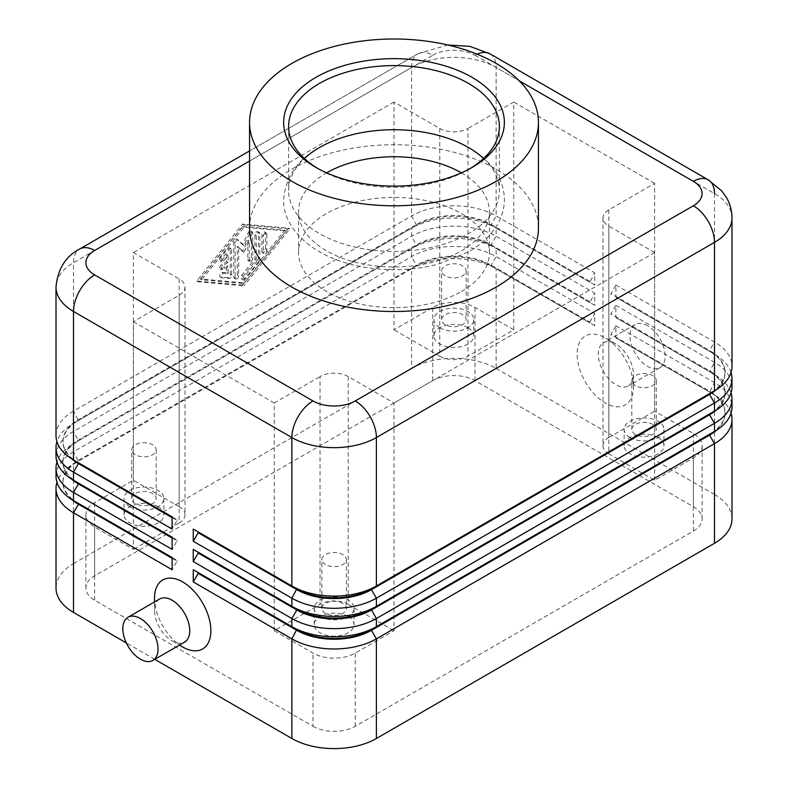 <?xml version="1.0" encoding="UTF-8"?>
<svg xmlns="http://www.w3.org/2000/svg" width="788" height="788" viewBox="0 0 788 788"><rect width="100%" height="100%" fill="white"/><g stroke="black" fill="none" stroke-linecap="round" stroke-linejoin="round"><path stroke-width="0.59" stroke-dasharray="3.94 2.96" d="M461.394 172.848A95.427 55.091 180 0 1 461.482 172.897A95.427 55.091 180 0 1 489.427 211.854A95.427 55.091 180 0 1 461.482 250.82A95.427 55.091 180 0 1 326.518 250.82A95.427 55.091 180 0 1 298.573 211.854A95.427 55.091 180 0 1 326.518 172.897A95.427 55.091 180 0 1 326.606 172.848M56.007 476.188A59.77 34.505 180 0 1 73.511 451.79L411.612 256.592A59.77 34.505 180 0 1 453.868 246.486A59.77 34.505 180 0 1 496.135 256.592L594.743 313.526L594.743 325.73L496.135 268.797A59.77 34.505 0 0 0 453.868 258.691A59.77 34.505 0 0 0 411.612 268.797L416.537 265.95A52.796 30.486 180 0 1 453.868 257.016A52.796 30.486 180 0 1 491.2 265.95L589.818 322.883L589.818 322.065L491.2 265.132A52.796 30.486 0 0 0 453.868 256.208A52.796 30.486 0 0 0 416.537 265.132L78.445 460.33A52.796 30.486 0 0 0 62.981 481.882A52.796 30.486 0 0 0 78.367 503.394M56.007 455.858A59.77 34.505 180 0 1 73.511 431.46L411.612 236.262A59.77 34.505 180 0 1 453.868 226.156A59.77 34.505 180 0 1 496.135 236.262L594.743 293.195L594.743 305.389L496.135 248.456L496.135 256.592L491.2 265.132L491.2 265.95L496.135 268.797L496.135 368.429A59.77 34.505 0 0 0 453.868 358.323A59.77 34.505 0 0 0 411.612 368.429L411.612 268.797L73.511 463.994A59.77 34.505 0 0 0 56.943 482.295M71.777 499.553A52.796 30.486 180 0 1 62.981 482.699A52.796 30.486 180 0 1 78.445 461.147L73.511 463.994L73.511 563.627A59.77 34.505 0 0 0 56.007 588.025M73.511 463.994L416.537 265.95L411.612 256.592L411.612 248.456L416.537 245.61A52.796 30.486 180 0 1 453.868 236.686A52.796 30.486 180 0 1 491.2 245.61L589.818 302.543L594.743 293.195M589.818 301.735L491.2 244.802A52.796 30.486 0 0 0 453.868 235.868A52.796 30.486 0 0 0 416.537 244.802L78.445 439.999A52.796 30.486 0 0 0 62.981 461.551A52.796 30.486 0 0 0 78.367 483.064M56.007 435.528A59.77 34.505 180 0 1 73.511 411.129L411.612 215.922A59.77 34.505 180 0 1 453.868 205.816A59.77 34.505 180 0 1 496.135 215.922L594.743 272.855L594.743 285.059L496.135 228.126L496.135 236.262L491.2 244.802L491.2 245.61L496.135 248.456A59.77 34.505 0 0 0 453.868 238.35A59.77 34.505 0 0 0 411.612 248.456L73.511 443.664A59.77 34.505 0 0 0 56.943 461.955M71.777 479.212A52.796 30.486 180 0 1 62.981 462.369A52.796 30.486 180 0 1 78.445 440.817L416.537 245.61L411.612 236.262L411.612 228.126L416.537 225.279A52.796 30.486 180 0 1 453.868 216.355A52.796 30.486 180 0 1 491.2 225.279L589.818 282.212L594.743 272.855M78.445 440.817L73.511 443.664L78.445 440.817L73.511 431.46L73.511 423.323A59.77 34.505 0 0 0 56.943 441.625M589.818 281.395L491.2 224.462A52.796 30.486 0 0 0 453.868 215.538A52.796 30.486 0 0 0 416.537 224.462L78.445 419.669A52.796 30.486 0 0 0 62.981 441.221A52.796 30.486 0 0 0 78.367 462.733M489.949 53.811A29.885 17.257 -60 0 1 496.135 67.492L496.135 215.922L491.2 224.462L491.2 225.279L496.135 228.126A59.77 34.505 0 0 0 453.868 218.02A59.77 34.505 0 0 0 411.612 228.126L73.511 423.323L416.537 225.279L411.612 215.922L411.612 67.492L73.511 262.69A59.77 34.505 0 0 0 56.007 287.088M71.777 458.882A52.796 30.486 180 0 1 62.981 442.029A52.796 30.486 180 0 1 78.445 420.477L73.511 411.129L73.511 262.69A29.885 17.257 60 0 1 79.696 249.008M731.057 413.158A59.77 34.505 0 0 0 714.489 394.857L615.881 337.924L615.881 325.73L610.946 334.27L709.555 391.203A52.796 30.486 180 0 1 725.019 412.754A52.796 30.486 180 0 1 709.633 434.267M615.881 325.73L714.489 382.663A59.77 34.505 180 0 1 731.993 407.061M716.223 430.415A52.796 30.486 0 0 0 725.019 413.562A52.796 30.486 0 0 0 709.555 392.01L615.881 337.924M731.057 392.828A59.77 34.505 0 0 0 714.489 374.527L615.881 317.594L615.881 305.389L610.946 313.929L709.555 370.862A52.796 30.486 180 0 1 725.019 392.424A52.796 30.486 180 0 1 709.633 413.927M615.881 305.389L714.489 362.322A59.77 34.505 180 0 1 731.993 386.731M716.223 410.085A52.796 30.486 0 0 0 725.019 393.232A52.796 30.486 0 0 0 709.555 371.68L615.881 317.594M731.057 372.497A59.77 34.505 0 0 0 714.489 354.196L615.881 297.263L615.881 285.059L610.946 293.599L709.555 350.532A52.796 30.486 180 0 1 725.019 372.084A52.796 30.486 180 0 1 709.633 393.596M615.881 285.059L714.489 341.992A59.77 34.505 180 0 1 731.993 366.39M716.223 389.755A52.796 30.486 0 0 0 725.019 372.901A52.796 30.486 0 0 0 709.555 351.349L615.881 297.263M348.217 376.556L348.217 604.298A19.927 11.505 0 0 0 334.132 600.919A19.927 11.505 0 0 0 320.036 604.298L320.036 376.556A19.927 11.505 0 0 1 334.132 373.187A19.927 11.505 0 0 1 348.217 376.556L394 402.993L394 630.725L355.26 653.094A29.885 17.257 180 0 1 312.994 653.094L274.254 630.725L320.036 604.298M602.997 217.961L602.997 445.693A19.927 11.505 0 0 0 607.184 452.745A19.927 11.505 0 0 0 608.828 453.829L608.828 226.087A19.927 11.505 0 0 1 602.997 217.961A19.927 11.505 0 0 1 608.828 209.825L654.621 183.387L654.621 411.129L693.361 433.489A29.885 17.257 180 0 1 700.236 439.684A29.885 17.257 180 0 1 702.108 445.693A29.885 17.257 180 0 1 693.361 457.897L654.621 480.256L608.828 453.829M608.828 209.825L608.828 437.557A19.927 11.505 0 0 0 602.997 445.693M185.003 287.088L185.003 514.83A19.927 11.505 0 0 0 179.172 506.694L179.172 278.962A19.927 11.505 0 0 1 185.003 287.088A19.927 11.505 0 0 1 179.172 295.224L133.379 321.662L133.379 549.394L94.639 527.024A29.885 17.257 180 0 1 85.892 514.83A29.885 17.257 180 0 1 87.763 508.821A29.885 17.257 180 0 1 94.639 502.626L133.379 480.256L179.172 506.694M179.172 295.224L179.172 522.956A19.927 11.505 0 0 0 185.003 514.83M439.783 128.493L439.783 356.225A19.927 11.505 0 0 0 453.868 359.594A19.927 11.505 0 0 0 467.964 356.225L467.964 128.493A19.927 11.505 0 0 1 453.868 131.862A19.927 11.505 0 0 1 439.783 128.493L394 102.056L394 329.798L432.74 307.428A29.885 17.257 180 0 1 475.006 307.428L513.746 329.798L467.964 356.225M135.29 503.562A12.244 7.072 180 0 1 131.704 498.558A12.244 7.072 180 0 1 139.259 492.027A12.244 7.072 180 0 1 152.606 493.564A12.244 7.072 180 0 1 156.191 498.558A12.244 7.072 180 0 1 148.637 505.088A12.244 7.072 180 0 1 135.29 503.562M135.29 454.755A12.244 7.072 180 0 1 131.704 449.761A12.244 7.072 180 0 1 139.259 443.23A12.244 7.072 180 0 1 152.606 444.757A12.244 7.072 180 0 1 156.191 449.761A12.244 7.072 180 0 1 148.637 456.291A12.244 7.072 180 0 1 135.29 454.755M158.033 506.694A19.927 11.505 0 0 0 136.324 504.202A19.927 11.505 0 0 0 124.021 514.83A19.927 11.505 0 0 0 129.862 522.956A19.927 11.505 0 0 0 151.572 525.448A19.927 11.505 0 0 0 163.874 514.83A19.927 11.505 0 0 0 158.033 506.694M129.862 506.694A19.927 11.505 180 0 1 124.021 498.558A19.927 11.505 180 0 1 128.208 491.505A19.927 11.505 180 0 1 158.033 490.422A19.927 11.505 180 0 1 163.874 498.558A19.927 11.505 180 0 1 151.572 509.186A19.927 11.505 180 0 1 129.862 506.694M635.394 434.424A12.244 7.072 180 0 1 631.809 429.43A12.244 7.072 180 0 1 639.364 422.89A12.244 7.072 180 0 1 652.71 424.427A12.244 7.072 180 0 1 656.296 429.43A12.244 7.072 180 0 1 648.741 435.961A12.244 7.072 180 0 1 635.394 434.424M635.394 385.627A12.244 7.072 180 0 1 631.809 380.624A12.244 7.072 180 0 1 639.364 374.093A12.244 7.072 180 0 1 652.71 375.63A12.244 7.072 180 0 1 656.296 380.624A12.244 7.072 180 0 1 648.741 387.154A12.244 7.072 180 0 1 635.394 385.627M658.138 437.557A19.927 11.505 0 0 0 636.428 435.065A19.927 11.505 0 0 0 624.126 445.693A19.927 11.505 0 0 0 629.967 453.829A19.927 11.505 0 0 0 651.676 456.321A19.927 11.505 0 0 0 663.979 445.693A19.927 11.505 0 0 0 658.138 437.557M629.967 437.557A19.927 11.505 180 0 1 624.126 429.43A19.927 11.505 180 0 1 636.428 418.802A19.927 11.505 180 0 1 658.138 421.294A19.927 11.505 180 0 1 659.792 422.378A19.927 11.505 180 0 1 663.979 429.43A19.927 11.505 180 0 1 651.676 440.049A19.927 11.505 180 0 1 629.967 437.557M325.464 613.36A12.244 7.072 180 0 1 321.878 608.356A12.244 7.072 180 0 1 329.443 601.825A12.244 7.072 180 0 1 342.79 603.362A12.244 7.072 180 0 1 346.375 608.356A12.244 7.072 180 0 1 338.81 614.896A12.244 7.072 180 0 1 325.464 613.36M325.464 564.563A12.244 7.072 180 0 1 321.878 559.559A12.244 7.072 180 0 1 329.443 553.028A12.244 7.072 180 0 1 342.79 554.555A12.244 7.072 180 0 1 346.375 559.559A12.244 7.072 180 0 1 338.81 566.089A12.244 7.072 180 0 1 325.464 564.563M348.217 616.492A19.927 11.505 0 0 0 326.508 614A19.927 11.505 0 0 0 314.205 624.628A19.927 11.505 0 0 0 320.036 632.764A19.927 11.505 0 0 0 341.756 635.256A19.927 11.505 0 0 0 354.048 624.628A19.927 11.505 0 0 0 348.217 616.492M320.036 616.492A19.927 11.505 180 0 1 314.205 608.356A19.927 11.505 180 0 1 326.508 597.737A19.927 11.505 180 0 1 348.217 600.229A19.927 11.505 180 0 1 354.048 608.356A19.927 11.505 180 0 1 341.756 618.984A19.927 11.505 180 0 1 320.036 616.492M445.21 324.626A12.244 7.072 180 0 1 441.625 319.623A12.244 7.072 180 0 1 449.19 313.092A12.244 7.072 180 0 1 462.536 314.629A12.244 7.072 180 0 1 466.122 319.623A12.244 7.072 180 0 1 458.557 326.163A12.244 7.072 180 0 1 445.21 324.626M445.21 275.83A12.244 7.072 180 0 1 441.625 270.826A12.244 7.072 180 0 1 449.19 264.295A12.244 7.072 180 0 1 462.536 265.822A12.244 7.072 180 0 1 466.122 270.826A12.244 7.072 180 0 1 458.557 277.356A12.244 7.072 180 0 1 445.21 275.83M467.964 327.759A19.927 11.505 0 0 0 446.244 325.267A19.927 11.505 0 0 0 433.952 335.895A19.927 11.505 0 0 0 439.783 344.031A19.927 11.505 0 0 0 461.492 346.523A19.927 11.505 0 0 0 473.795 335.895A19.927 11.505 0 0 0 467.964 327.759M439.783 327.759A19.927 11.505 180 0 1 433.952 319.623A19.927 11.505 180 0 1 446.244 309.004A19.927 11.505 180 0 1 467.964 311.496A19.927 11.505 180 0 1 473.795 319.623A19.927 11.505 180 0 1 461.492 330.251A19.927 11.505 180 0 1 439.783 327.759M249.56 161.047L432.74 55.288A29.885 17.257 -120 0 0 417.798 53.811L249.56 150.941L417.798 53.811A29.885 17.257 -120 0 0 411.612 67.492A59.77 34.505 0 0 1 453.868 57.386A59.77 34.505 0 0 1 496.135 67.492L714.489 193.562A59.77 34.505 0 0 1 731.993 217.961M615.881 344.031L605.312 337.924A39.843 23.01 -120 0 0 577.141 354.196A39.843 23.01 -120 0 0 605.312 402.993A39.843 23.01 -120 0 0 633.483 386.731A39.843 23.01 -120 0 0 605.312 337.924L615.881 344.031A24.901 14.381 -120 0 0 603.421 342.79A24.901 14.381 -120 0 0 599.609 362.746A24.901 14.381 -120 0 0 615.881 384.692A24.901 14.381 -120 0 0 628.332 385.923A24.901 14.381 -120 0 0 633.483 374.527A24.901 14.381 -120 0 0 615.881 344.031L615.881 344.031M647.578 325.73A24.901 14.381 -120 0 0 635.118 324.498A24.901 14.381 -120 0 0 631.306 344.445A24.901 14.381 -120 0 0 647.578 366.39A24.901 14.381 -120 0 0 660.029 367.632A24.901 14.381 -120 0 0 663.841 347.675A24.901 14.381 -120 0 0 647.578 325.73M159.668 598.988A24.901 14.381 -120 0 0 154.517 610.395A24.901 14.381 -120 0 0 172.119 640.89A24.901 14.381 -120 0 0 184.579 642.131M461.482 291.481A95.427 55.091 0 0 0 489.427 252.524A95.427 55.091 0 0 0 430.524 201.62A95.427 55.091 0 0 0 326.518 213.568A95.427 55.091 0 0 0 298.573 252.524A95.427 55.091 0 0 0 357.476 303.429A95.427 55.091 0 0 0 461.482 291.481M249.56 228.126A144.44 83.39 180 0 1 291.865 169.154A144.44 83.39 180 0 1 449.278 151.079A144.44 83.39 180 0 1 538.44 228.126M470.239 168.465A105.395 60.843 180 0 1 468.525 169.479L468.525 169.479A105.395 60.843 180 0 1 319.475 169.479A105.395 60.843 180 0 1 317.761 168.465M472.042 167.45L468.525 169.479L472.042 167.45M483.586 158.506A105.395 60.843 180 0 1 499.395 190.568A105.395 60.843 180 0 1 468.525 233.593A105.395 60.843 180 0 1 319.475 233.593A105.395 60.843 180 0 1 288.605 190.568A105.395 60.843 180 0 1 304.414 158.506M172.119 640.89L179.418 645.106M182.688 646.997A39.843 23.01 60 0 1 154.517 598.19M154.763 659.339L126.336 642.929M242.556 285.049L288.349 228.126L242.556 224.068L196.773 280.991L242.556 285.049L243.965 285.857L198.182 281.809L243.965 224.885L289.757 228.934L243.965 285.857M439.783 356.225L394 329.798M179.172 522.956L133.379 549.394M608.828 437.557L654.621 411.129M348.217 604.298L394 630.725M513.746 329.798L513.746 102.056L467.964 128.493M274.254 630.725L274.254 402.993L320.036 376.556M654.621 480.256L654.621 252.524L608.828 226.087M133.379 480.256L133.379 252.524L179.172 278.962M394 102.056L133.379 252.524M654.621 183.387L513.746 102.056M654.621 252.524L394 402.993M274.254 402.993L133.379 321.662M312.994 726.29A29.885 17.257 0 0 0 355.26 726.29L693.361 531.092A29.885 17.257 0 0 0 702.108 518.898A29.885 17.257 0 0 0 693.361 506.694L475.006 380.624A29.885 17.257 0 0 0 432.74 380.624L94.639 575.831A29.885 17.257 0 0 0 85.892 588.025A29.885 17.257 0 0 0 94.639 600.229L312.994 726.29L312.994 653.094M714.489 193.562L714.489 341.992L709.555 350.532L709.555 351.349L714.489 354.196L709.555 351.349L714.489 354.196L714.489 362.322L709.555 371.68L714.489 374.527L709.555 371.68M496.135 368.429L714.489 494.49L714.489 394.857L709.555 392.01L714.489 382.663L714.489 374.527M610.946 294.416L610.946 293.599M610.946 314.747L610.946 313.929M731.993 518.898A59.77 34.505 0 0 0 714.489 494.49M610.946 335.077L610.946 334.27M594.743 285.059L589.818 282.212M172.119 517.677L177.054 520.523L172.119 529.063M172.119 516.859L177.054 519.706L172.119 516.859M594.743 305.389L589.818 302.543M172.119 538.007L177.054 540.854L172.119 549.394M172.119 537.189L177.054 540.036L172.119 537.189M177.054 520.523L177.054 519.706M177.054 540.854L177.054 540.036M594.743 325.73L589.818 322.883M172.119 558.337L177.054 561.184L172.119 569.724M73.511 563.627L411.612 368.429M589.818 322.065L594.743 313.526M172.119 557.53L177.054 560.376L172.119 557.53M177.054 561.184L177.054 560.376M231.642 249.835L231.642 275.15A2.492 1.438 -60 0 1 229.003 278.43L221.96 277.809A2.492 1.438 -60 0 1 221.595 277.701A2.492 1.438 -60 0 1 221.438 275.111A2.492 1.438 -60 0 1 223.713 273.269L228.116 273.663L228.116 266.551L222.837 269.604A2.492 1.438 -60 0 1 221.595 269.732A2.492 1.438 -60 0 1 221.211 267.733A2.492 1.438 -60 0 1 222.837 265.536L228.116 262.493L228.116 255.381L223.713 260.858A2.492 1.438 -60 0 1 221.595 261.764A2.492 1.438 -60 0 1 221.96 258.346L229.003 249.589A2.492 1.438 -60 0 1 231.13 248.693A2.492 1.438 -60 0 1 231.642 249.835L230.234 249.018A2.492 1.438 120 0 0 229.722 247.875A2.492 1.438 120 0 0 227.594 248.781L220.551 257.538A2.492 1.438 120 0 0 220.187 260.946A2.492 1.438 120 0 0 222.305 260.04L226.708 254.573L226.708 261.675L221.428 264.729A2.492 1.438 120 0 0 219.803 266.915A2.492 1.438 120 0 0 220.187 268.915A2.492 1.438 120 0 0 221.428 268.797L226.708 265.743L226.708 272.845L222.305 272.461A2.492 1.438 120 0 0 220.029 274.293A2.492 1.438 120 0 0 220.187 276.884A2.492 1.438 120 0 0 220.551 276.992L227.594 277.622A2.492 1.438 120 0 0 230.234 274.332L230.234 249.018M226.708 272.845L228.116 273.663M226.708 265.743L228.116 266.551M226.708 261.675L228.116 262.493M226.708 254.573L228.116 255.381M261.931 251.431A2.492 1.438 120 0 0 262.443 252.564A2.492 1.438 120 0 0 264.364 251.904A2.492 1.438 120 0 0 265.448 249.392L265.448 233.287A2.492 1.438 120 0 0 264.935 232.155A2.492 1.438 120 0 0 263.015 232.815A2.492 1.438 120 0 0 261.931 235.326L261.931 251.431L263.34 252.239L263.34 236.134A2.492 1.438 -60 0 1 264.423 233.632A2.492 1.438 -60 0 1 266.344 232.962A2.492 1.438 -60 0 1 266.856 234.105L266.856 250.21A2.492 1.438 -60 0 1 265.773 252.712A2.492 1.438 -60 0 1 263.852 253.381A2.492 1.438 -60 0 1 263.34 252.239M286.231 230.973L243.965 283.513L201.708 279.77L243.965 227.23L286.231 230.973L284.823 230.155L242.556 282.705L243.965 283.513M242.556 282.705L200.3 278.962L201.708 279.77M200.3 278.962L242.556 226.422L243.965 227.23M242.556 226.422L284.823 230.155M288.349 228.126L289.757 228.934M196.773 280.991L198.182 281.809M242.556 224.068L243.965 224.885M257.528 260.336A2.492 1.438 120 0 0 258.405 258.07L258.405 232.756A2.492 1.438 120 0 0 257.893 231.613A2.492 1.438 120 0 0 255.972 232.273A2.492 1.438 120 0 0 254.888 234.785L254.888 258.927L241.68 275.347A2.492 1.438 120 0 0 241.315 278.755A2.492 1.438 120 0 0 243.443 277.849L257.528 260.336L258.937 261.153L244.851 278.666A2.492 1.438 -60 0 1 242.724 279.573A2.492 1.438 -60 0 1 243.088 276.155L256.297 259.735L256.297 235.602A2.492 1.438 -60 0 1 257.38 233.09A2.492 1.438 -60 0 1 259.301 232.421A2.492 1.438 -60 0 1 259.813 233.563L259.813 258.878A2.492 1.438 -60 0 1 258.937 261.153M254.888 258.927L256.297 259.735M247.846 259.557A2.492 1.438 120 0 0 248.358 260.7A2.492 1.438 120 0 0 250.279 260.03A2.492 1.438 120 0 0 251.362 257.528L251.362 232.125A2.492 1.438 120 0 0 250.85 230.982A2.492 1.438 120 0 0 248.19 232.746L242.556 244.704L236.932 239.247A2.492 1.438 120 0 0 236.764 239.119A2.492 1.438 120 0 0 234.844 239.788A2.492 1.438 120 0 0 233.76 242.29L233.76 276.992A2.492 1.438 120 0 0 234.272 278.134A2.492 1.438 120 0 0 236.193 277.465A2.492 1.438 120 0 0 237.277 274.953L237.277 246.378L242.556 251.5L247.846 240.281L247.846 259.557L249.254 260.375L249.254 241.098L243.965 252.318L238.685 247.196L238.685 275.77A2.492 1.438 -60 0 1 237.602 278.272A2.492 1.438 -60 0 1 235.681 278.942A2.492 1.438 -60 0 1 235.169 277.8L235.169 243.108A2.492 1.438 -60 0 1 236.252 240.596A2.492 1.438 -60 0 1 238.173 239.936A2.492 1.438 -60 0 1 238.34 240.054L243.965 245.521L249.599 233.553A2.492 1.438 -60 0 1 252.259 231.8A2.492 1.438 -60 0 1 252.771 232.943L252.771 258.346A2.492 1.438 -60 0 1 251.687 260.848A2.492 1.438 -60 0 1 249.766 261.517A2.492 1.438 -60 0 1 249.254 260.375M247.846 240.281L249.254 241.098M242.556 251.5L243.965 252.318M237.277 246.378L238.685 247.196M242.556 244.704L243.965 245.521M73.511 443.664L73.511 451.79L78.445 461.147M432.74 55.288A29.885 17.257 180 0 1 475.006 55.288A29.885 17.257 -60 0 1 477.124 54.195M475.006 55.288L519.203 80.809M417.798 53.811L447.742 44.985M355.26 726.29L355.26 653.094M94.639 600.229L94.639 527.024M94.639 575.831L94.639 502.626M432.74 380.624L432.74 307.428M475.006 380.624L475.006 307.428M693.361 506.694L693.361 433.489M693.361 531.092L693.361 457.897M230.234 274.332L231.642 275.15M227.594 277.622L229.003 278.43M220.551 276.992L221.96 277.809M222.305 272.461L223.713 273.269M221.428 268.797L222.837 269.604M221.428 264.729L222.837 265.536M222.305 260.04L223.713 260.858M220.551 257.538L221.96 258.346M227.594 248.781L229.003 249.589M265.448 249.392L266.856 250.21M261.931 235.326L263.34 236.134M265.448 233.287L266.856 234.105M258.405 258.07L259.813 258.878M243.443 277.849L244.851 278.666M241.68 275.347L243.088 276.155M254.888 234.785L256.297 235.602M258.405 232.756L259.813 233.563M251.362 257.528L252.771 258.346M237.277 274.953L238.685 275.77M233.76 276.992L235.169 277.8M233.76 242.29L235.169 243.108M236.932 239.247L238.34 240.054M248.19 232.746L249.599 233.553M251.362 232.125L252.771 232.943M458.537 142.461L468.949 147.76C481.32 154.832 490.727 163.658 497.159 174.217C501.897 182.205 504.3 190.686 504.369 199.659C504.3 208.712 501.858 217.252 497.031 225.299L491.279 233.346C485.231 240.458 477.656 246.605 468.574 251.776L441.024 263.231C401.486 274.982 351.064 270.402 319.051 251.559C293.412 236.528 283.01 216.011 283.631 199.659C285.827 173.784 301.105 154.714 329.463 142.461M78.445 420.477L73.511 423.323M131.704 498.558L131.704 449.761M124.021 514.83L124.021 498.558M631.809 429.43L631.809 380.624M624.126 445.693L624.126 429.43M321.878 608.356L321.878 559.559M314.205 624.628L314.205 608.356M441.625 319.623L441.625 270.826M433.952 335.895L433.952 319.623M635.118 324.498L603.421 342.79M489.427 252.524L489.427 211.854M499.395 126.454L499.395 190.568M288.605 126.454L288.605 190.568M319.475 169.479L315.958 167.45M298.573 252.524L298.573 211.854M154.517 601.973L154.517 610.395M660.029 367.632L628.332 385.923M633.483 374.527L633.483 386.731M473.795 319.623L473.795 335.895M466.122 270.826L466.122 319.623M354.048 608.356L354.048 624.628M346.375 559.559L346.375 608.356M663.979 429.43L663.979 445.693M656.296 380.624L656.296 429.43M163.874 498.558L163.874 514.83M156.191 449.761L156.191 498.558M85.892 588.025L85.892 514.83M702.108 518.898L702.108 445.693M725.019 372.084L725.019 372.901M725.019 392.424L725.019 393.232M709.555 392.01L714.489 394.857M725.019 412.754L725.019 413.562M62.981 441.221L62.981 442.029M62.981 461.551L62.981 462.369M62.981 481.882L62.981 482.699M220.187 276.884L221.595 277.701M220.187 268.915L221.595 269.732M220.187 260.946L221.595 261.764M229.722 247.875L231.13 248.693M262.443 252.564L263.852 253.381M264.935 232.155L266.344 232.962M241.315 278.755L242.724 279.573M257.893 231.613L259.301 232.421M248.358 260.7L249.766 261.517M234.272 278.134L235.681 278.942M236.764 239.119L238.173 239.936M250.85 230.982L252.259 231.8"/><path stroke-width="1.18" d="M326.606 172.848A95.427 55.091 180 0 1 461.394 172.848M78.367 503.394A52.796 30.486 0 0 0 78.445 503.443L73.511 500.597A59.77 34.505 180 0 1 56.007 476.188L56.007 468.062A59.77 34.505 0 0 0 73.511 492.461L172.119 549.394L172.119 537.189L73.511 480.256A59.77 34.505 180 0 1 56.007 455.858L56.007 447.722A59.77 34.505 0 0 0 73.511 472.13L172.119 529.063L172.119 516.859L73.511 459.926A59.77 34.505 180 0 1 56.007 435.528L56.007 287.088A59.77 34.505 0 0 0 73.511 311.487A29.885 17.257 -60 0 1 79.696 290.664A29.885 17.257 -60 0 1 94.639 274.894A29.885 17.257 180 0 1 94.639 250.495L249.56 161.047M56.943 482.295A59.77 34.505 0 0 0 56.007 488.393L56.007 588.025A59.77 34.505 0 0 0 73.511 612.424L73.511 512.791L172.119 569.724L172.119 557.53L73.511 500.597L73.511 492.461L78.445 483.921A52.796 30.486 180 0 1 71.777 479.212M78.367 483.064A52.796 30.486 0 0 0 78.445 483.103L73.511 480.256L73.511 472.13L78.445 463.59A52.796 30.486 180 0 1 71.777 458.882M56.943 461.955A59.77 34.505 0 0 0 56.007 468.062M78.367 462.733A52.796 30.486 0 0 0 78.445 462.773L73.511 459.926L73.511 311.487L291.865 437.557A29.885 17.257 -60 0 1 298.051 416.734A29.885 17.257 -60 0 1 312.994 400.954L94.639 274.894M56.943 441.625A59.77 34.505 0 0 0 56.007 447.722M709.633 434.267A52.796 30.486 180 0 1 709.555 434.306L371.463 629.504A52.796 30.486 180 0 1 334.132 638.438A52.796 30.486 180 0 1 296.8 629.504L193.257 569.724L193.257 581.928L291.865 638.861A59.77 34.505 0 0 0 334.132 648.967A59.77 34.505 0 0 0 376.388 638.861L714.489 443.664A59.77 34.505 0 0 0 731.993 419.255L731.993 518.898A59.77 34.505 0 0 1 714.489 543.296L376.388 738.494L376.388 638.861L371.463 630.321L709.555 435.124A52.796 30.486 0 0 0 716.223 430.415M193.257 581.928L198.182 573.388L296.8 630.321A52.796 30.486 0 0 0 334.132 639.245A52.796 30.486 0 0 0 371.463 630.321L371.463 629.504L376.388 626.657A59.77 34.505 180 0 1 334.132 636.763A59.77 34.505 180 0 1 291.865 626.657L193.257 569.724M709.633 413.927A52.796 30.486 180 0 1 709.555 413.976L376.388 606.327A59.77 34.505 180 0 1 334.132 616.433A59.77 34.505 180 0 1 291.865 606.327L193.257 549.394L193.257 561.588L291.865 618.521L291.865 626.657L296.8 629.504L291.865 638.861L291.865 738.494A59.77 34.505 0 0 0 334.132 748.6A59.77 34.505 0 0 0 376.388 738.494M709.633 393.596A52.796 30.486 180 0 1 709.555 393.636L376.388 585.996A59.77 34.505 180 0 1 334.132 596.102A59.77 34.505 180 0 1 291.865 585.996L193.257 529.063L193.257 541.257L291.865 598.19A59.77 34.505 0 0 0 334.132 608.297A59.77 34.505 0 0 0 376.388 598.19L714.489 402.993A59.77 34.505 0 0 0 731.993 378.595L731.993 386.731A59.77 34.505 180 0 1 714.489 411.129L376.388 606.327L376.388 598.19L371.463 589.651L709.555 394.453A52.796 30.486 0 0 0 716.223 389.755M193.257 561.588L198.182 553.048L296.8 609.981L291.865 618.521A59.77 34.505 0 0 0 334.132 628.637A59.77 34.505 0 0 0 376.388 618.521L714.489 423.323A59.77 34.505 0 0 0 731.993 398.925L731.993 407.061A59.77 34.505 180 0 1 714.489 431.46L376.388 626.657L376.388 618.521L371.463 609.981L709.555 414.784A52.796 30.486 0 0 0 716.223 410.085M193.257 541.257L198.182 532.718L296.8 589.651A52.796 30.486 0 0 0 334.132 598.575A52.796 30.486 0 0 0 371.463 589.651L371.463 588.843A52.796 30.486 180 0 1 334.132 597.767A52.796 30.486 180 0 1 296.8 588.843L291.865 585.996L291.865 437.557A59.77 34.505 0 0 0 334.132 447.663A59.77 34.505 0 0 0 376.388 437.557L714.489 242.359A59.77 34.505 0 0 0 731.993 217.961L731.993 366.39A59.77 34.505 180 0 1 714.489 390.789L376.388 585.996L376.388 437.557A29.885 17.257 -120 0 0 370.202 416.734A29.885 17.257 -120 0 0 355.26 400.954A29.885 17.257 180 0 1 312.994 400.954M198.182 532.718L198.182 531.91L296.8 588.843L291.865 598.19L291.865 606.327L296.8 609.173L296.8 609.981A52.796 30.486 0 0 0 334.132 618.915A52.796 30.486 0 0 0 371.463 609.981L371.463 609.173A52.796 30.486 180 0 1 334.132 618.097A52.796 30.486 180 0 1 296.8 609.173L193.257 549.394M477.124 54.195A29.885 17.257 -60 0 1 489.949 53.811L708.304 179.881A29.885 17.257 -60 0 1 714.489 193.562M56.007 287.088C57.721 269.004 65.621 256.307 79.696 249.008L249.56 150.941L79.696 249.008A29.885 17.257 60 0 1 94.639 250.495M152.882 660.423L184.579 642.131A24.901 14.381 -120 0 0 188.391 622.175A24.901 14.381 -120 0 0 172.119 600.229A24.901 14.381 -120 0 0 159.668 598.988L127.971 617.29A24.901 14.381 -120 0 0 124.159 637.246A24.901 14.381 -120 0 0 140.422 659.192A24.901 14.381 -120 0 0 152.882 660.423A24.901 14.381 -120 0 0 156.694 640.467A24.901 14.381 -120 0 0 140.422 618.531A24.901 14.381 -120 0 0 127.971 617.29M154.517 601.973L154.517 598.19A39.843 23.01 60 0 1 182.688 581.928A39.843 23.01 60 0 1 210.859 630.725A39.843 23.01 60 0 1 182.688 646.997L179.418 645.106M496.135 181.358A144.44 83.39 180 0 1 338.722 199.433A144.44 83.39 180 0 1 249.56 122.386A144.44 83.39 180 0 1 291.865 63.424A144.44 83.39 180 0 1 449.278 45.349A144.44 83.39 180 0 1 538.44 122.386A144.44 83.39 180 0 1 496.135 181.358M538.44 122.386L538.44 228.126A144.44 83.39 180 0 1 496.135 287.088A144.44 83.39 180 0 1 338.722 305.163A144.44 83.39 180 0 1 249.56 228.126L249.56 122.386M317.761 168.465A105.395 60.843 180 0 1 288.605 126.454A105.395 60.843 180 0 1 319.475 83.43A105.395 60.843 180 0 1 434.336 70.24A105.395 60.843 180 0 1 499.395 126.454A105.395 60.843 180 0 1 470.239 168.465M315.958 77.332A110.369 63.72 180 0 1 472.042 77.332A110.369 63.72 180 0 1 472.042 167.45L472.042 167.45A110.369 63.72 180 0 1 315.958 167.45A110.369 63.72 180 0 1 315.958 77.332M304.414 158.506A105.395 60.843 180 0 1 319.475 147.543A105.395 60.843 180 0 1 329.463 142.461A105.395 60.843 180 0 1 458.537 142.461A105.395 60.843 180 0 1 468.525 147.543A105.395 60.843 180 0 1 483.586 158.506M291.865 738.494L154.763 659.339M126.336 642.929L73.511 612.424M731.993 378.595A59.77 34.505 0 0 0 731.057 372.497M198.182 531.91L193.257 529.063M714.489 543.296L714.489 443.664L709.555 435.124L709.555 434.306L714.489 431.46L714.489 423.323L709.555 414.784L709.555 413.976L714.489 411.129L714.489 402.993L709.555 394.453L709.555 393.636L714.489 390.789L714.489 242.359A29.885 17.257 60 0 0 708.304 221.526A29.885 17.257 60 0 0 693.361 205.757L355.26 400.954M731.993 398.925A59.77 34.505 0 0 0 731.057 392.828M198.182 553.048L198.182 552.24M731.993 419.255A59.77 34.505 0 0 0 731.057 413.158M198.182 573.388L198.182 572.571M172.119 517.677L78.445 463.59L78.445 462.773L172.119 516.859M172.119 538.007L78.445 483.921L78.445 483.103L172.119 537.189M56.007 488.393A59.77 34.505 0 0 0 73.511 512.791L78.445 504.251A52.796 30.486 180 0 1 71.777 499.553M172.119 558.337L78.445 504.251L78.445 503.443L172.119 557.53M447.742 44.985L469.875 46.354L489.949 53.811L708.304 179.881A29.885 17.257 -60 0 0 693.361 181.358A29.885 17.257 180 0 1 693.361 205.757M519.203 80.809L693.361 181.358M296.8 588.843L291.865 585.996M709.555 393.636L714.489 390.789L709.555 393.636M296.8 609.173L291.865 606.327M709.555 413.976L714.489 411.129L709.555 413.976M296.8 629.504L291.865 626.657M709.555 434.306L714.489 431.46L709.555 434.306M78.445 503.443L73.511 500.597M78.445 483.103L73.511 480.256M78.445 462.773L73.511 459.926M731.993 217.961C731.944 210.76 730.141 204.023 726.575 197.758L721.798 190.972L708.304 179.881"/></g></svg>
